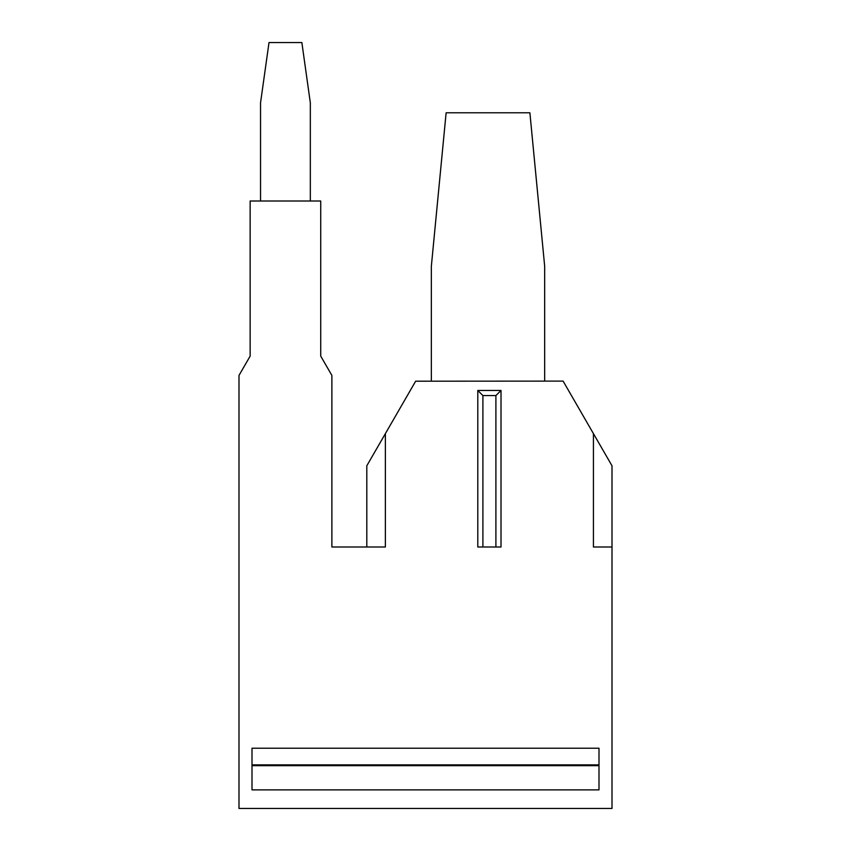 <?xml version="1.0" encoding="UTF-8"?>
<svg xmlns="http://www.w3.org/2000/svg" width="851" height="851" viewBox="0 0 851 851"><rect width="100%" height="100%" fill="white"/><g stroke="black" fill="none" stroke-linecap="round" stroke-linejoin="round"><path stroke-width="1.28" d="M482.9 395.566L482.9 547.002L477.794 547.002L477.794 390.46L482.9 395.566L495.899 395.566L495.899 547.002L482.9 547.002M495.899 395.566L501.016 390.46L501.016 547.002L495.899 547.002M501.016 390.46L477.794 390.46M598.998 765.666L252.002 765.666M252.002 764.879L598.998 764.879M598.998 748.22L598.998 789.877L252.002 789.877L252.002 748.22L598.998 748.22M320.731 356.122L320.731 201.006L250.141 201.006L250.141 356.122L238.993 375.419L238.993 808.45L612.007 808.45L612.007 465.795L563.107 381.11L415.65 381.195L366.802 465.795L366.802 547.002L331.879 547.002L331.879 375.419L320.731 356.122M366.802 547.002L385.375 547.002L385.375 433.627M431.351 381.184L431.351 266.246L446.126 112.779L529.886 112.779L544.672 266.246L544.672 381.12M612.007 547.002L593.434 547.002L593.434 433.627M260.544 201.006L260.544 102.78L269.012 42.55L301.86 42.55L310.328 102.78L310.328 201.006"/></g></svg>
